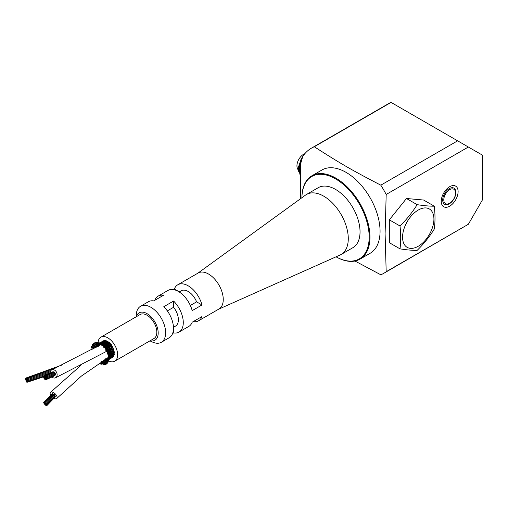 <?xml version="1.0" encoding="UTF-8"?>
<svg xmlns="http://www.w3.org/2000/svg" width="508" height="508" viewBox="0 0 508 508"><rect width="100%" height="100%" fill="white"/><g stroke="black" fill="none" stroke-linecap="round" stroke-linejoin="round"><path stroke-width="0.76" d="M44.729 377.336A0.432 0.324 65.6 0 1 44.844 378.117A0.432 0.324 65.6 0 1 44.488 377.33A0.432 0.324 65.6 0 1 44.729 377.336M26.791 381.552L26.924 382.34L26.791 381.552M27.21 380.752L27.343 381.533L27.21 380.752M25.952 380.651L26.086 381.438L25.952 380.651M26.791 379.044L26.924 379.832L26.791 379.044M27.241 380.149A333.724 192.672 180 0 1 26.918 380.251L26.734 380.6L26.607 379.813L26.918 380.251M27.095 381.286A333.724 192.672 180 0 1 26.918 381.337L26.607 380.536L26.918 381.337M26.556 380.949L26.372 381.298L26.238 380.511L26.556 380.949M26.372 381.298L26.505 382.08L26.372 381.298M26.187 380.555L25.876 379.755L26.187 380.555M25.825 380.168L25.514 379.73L25.825 380.168M26.01 379.819L25.876 379.031L26.01 379.819M25.825 379.082L25.514 378.282L25.825 379.082M26.575 379.057A332.569 192.005 180 0 1 26.372 379.127L26.238 378.339L26.372 379.127M26.187 380.194L26.372 379.851L26.505 380.632L26.187 380.194M25.533 378.949L25.66 379.73L25.533 378.949M25.952 378.142L26.086 378.93L25.952 378.142M136.081 316.859L136.309 314.211A20.784 12.002 60 0 1 140.551 306.28A20.784 12.002 60 0 1 156.566 311.849A20.784 12.002 60 0 1 165.64 332.765A20.784 12.002 60 0 1 161.334 342.284L169.177 337.757A20.784 12.002 60 0 0 163.798 306.699L173.596 301.041A20.784 12.002 60 0 1 178.975 332.099L188.773 326.441A20.784 12.002 60 0 0 192.195 322.212L201.994 316.554A20.784 12.002 60 0 1 198.571 320.783A20.784 12.002 60 0 1 193.192 321.634M173.361 289.592L174.365 289.014A20.784 12.002 60 0 1 177.781 284.785L198.164 273.018A20.784 12.002 60 0 1 218.948 285.013A20.784 12.002 60 0 1 218.948 309.016L198.571 320.783M154.762 300.33A20.784 12.002 60 0 1 158.185 296.094A20.784 12.002 60 0 1 163.563 295.25L153.765 300.907A20.784 12.002 60 0 0 148.387 301.752L140.551 306.28M161.334 342.284A20.784 12.002 60 0 1 152.343 341.986L149.936 340.862M178.975 332.099A20.784 12.002 60 0 1 173.596 332.943L172.593 333.521M177.781 284.785A20.784 12.002 60 0 1 201.994 304.965L192.195 310.623A20.784 12.002 60 0 0 167.983 290.436L158.185 296.094M173.596 301.041L173.596 307.276A13.856 8.001 60 0 1 175.508 326.098L173.457 327.285M173.596 327.203L173.596 332.943M167.335 310.89L173.596 307.276M179.197 291.967L181.248 290.786A13.856 8.001 60 0 1 196.596 301.847L201.994 304.965M174.365 289.014L179.337 291.884M196.596 301.847L190.329 305.467M150.158 340.735A15.799 9.119 -120 0 0 158.191 332.994A15.799 9.119 -120 0 0 148.609 314.687A15.799 9.119 -120 0 0 136.303 316.732M98.057 342.69A13.856 8.001 60 0 1 100.901 337.172L140.094 314.541A13.856 8.001 60 0 1 147.022 315.227A13.856 8.001 60 0 1 156.077 327.438A13.856 8.001 60 0 1 153.949 338.544L114.757 361.169A13.856 8.001 60 0 1 108.553 360.877M100.901 337.172A13.856 8.001 60 0 1 107.829 337.858A13.856 8.001 60 0 1 116.884 350.069A13.856 8.001 60 0 1 114.757 361.169M106.509 341.001L107.404 341.217L107.182 341.662M107.334 341.681L106.553 341.89L106.623 341.42L106.064 341.236L106.166 340.76L106.724 340.944M104.413 340.627L105.359 340.57L105.302 341.16M104.267 340.703L104.686 340.493M102.673 341.084L103.226 340.671L103.708 340.97M112.871 356.845L112.89 357.403M113.773 356.229L113.481 356.565M113.538 355.746L113.557 355.302L114.027 356.057L113.525 356.4M114.402 354.241L114.281 354.819L113.817 354.667L114.033 354L114.065 354.508L113.481 354.546L113.443 354.038M114.008 353.485L114.573 354.07L114.243 354.4M114.364 351.796L114.503 352.533L113.817 352.336L114.033 351.701L114.065 352.069L113.481 352.184L113.443 351.822M113.906 351.187L114.116 351.58M113.64 349.136L114.046 349.91L113.208 349.764M113.208 348.691L113.481 349.028M111.989 346.24L112.979 347.212L112.046 347.199L112.249 346.621L111.722 346.926M110.738 344.113L111.404 344.71L110.934 344.754M110.357 344.075L110.179 343.548L110.776 344.113M108.693 342.208L109.487 342.646L109.118 342.9M106.324 342.411L108.083 342.405L108.204 341.814L108.82 342.195M107.264 341.7A8.788 5.074 60 0 1 108.128 342.176M105.347 341.16A8.788 5.074 60 0 1 105.74 341.211M113.678 354.965A8.788 5.074 60 0 1 113.525 355.327M114.033 352.406A8.788 5.074 60 0 1 114.014 353.397M113.608 349.872A8.788 5.074 60 0 1 113.881 351.041M112.579 347.294A8.788 5.074 60 0 1 113.132 348.488M111.074 344.926A8.788 5.074 60 0 1 111.83 345.992M109.239 342.995A8.788 5.074 60 0 1 110.109 343.814M100.59 344.43L100.241 344.151M99.695 344.545L100.127 344.78M98.787 345.713L97.993 345.319M112.211 357.295L112.166 357.715L112.884 357.403M113.557 355.302L112.897 355.752L113.411 356.457L113.417 355.829M114.065 353.346L113.5 353.917L114.065 354.508M113.944 350.952L113.481 351.606L114.065 352.069M113.195 348.355L112.846 349.053L113.411 349.364L112.846 349.574M111.646 346.5L112.166 346.666M110.179 343.548L110.007 344.214L110.636 344.341L109.988 344.621M108.223 342.252L108.744 342.538L108.439 342.322L108.045 342.767L108.344 342.983M106.324 341.103L106.75 341.389L106.324 341.103L106.001 341.586L106.42 341.871M104.819 341.166L104.311 340.697L104.858 341.001M102.984 341.319L102.597 341.141L101.835 342.303L101.378 344.335M99.765 344.094L99.352 344.583M98.133 345.415L97.625 345.827M96.476 346.812L96.393 347.18M99.416 363.131L99.079 363.277M101.994 363.201L101.486 363.074L101.46 363.525M101.994 361.398L103.778 360.959M103.67 362.356L104.045 362.496L103.67 362.356L103.664 360.343M101.441 363.703L101.759 363.842L101.663 363.068L101.943 363.836M100.622 364.02L100.654 363.576L101.105 364.338L100.622 364.02M101.454 364.014L102.07 364.446L101.454 364.014M103.88 364.198L104.273 364.35L103.88 364.198L103.994 363.544L104.394 363.69L103.88 363.588L103.88 364.02M103.854 361.696L104.235 361.829L103.854 361.696L104.388 363.607M103.994 363.544L104.54 364.738L103.924 364.534L104.54 364.731M103.257 364.827L103.188 364.28L103.696 364.998L103.257 364.827M103.969 360.159L104.235 361.798M105.613 360.013L105.62 359.67M104.197 360.185L103.835 360.07M106.413 363.791L105.956 363.633L105.975 363.023L106.432 363.15L105.975 363.023L105.931 363.449M105.81 361.677L106.331 362.414M107.429 362.026L107.41 361.569L107.918 361.652L107.385 361.785L107.328 360.261M105.975 363.023L106.597 363.963L105.994 363.83L106.597 363.963M105.575 364.547L105.391 363.925L105.943 364.592L105.575 364.547M105.772 360.464L106.229 361.048M107.328 360.204L107.417 359.537M106.236 359.448L105.823 359.334L106.223 360.737M107.575 359.283L107.569 358.807M107.366 360.775L107.69 360.82M109.48 359.01L108.814 360.039M109.169 359.137L108.915 359.734L108.426 359.613M108.21 359.213L108.909 359.74M107.41 361.569L108.001 362.007M107.34 363.201L107.048 362.547L107.34 363.201M107.486 362.223L108.045 362.236L107.486 362.223M107.423 360.032L107.759 360.153M108.02 359.423L107.544 359.315L107.918 359.531M108.191 358.692L107.74 358.585L108.134 358.927M107.766 358.527L107.994 357.822L108.382 358.248M108.312 357.81L107.779 358.038M106.305 358.731L106.248 359.613M108.598 360.775L108.782 359.797L108.261 359.766L108.788 359.785L108.699 359.327L108.166 359.315L107.982 360.28L108.598 360.775L107.982 360.274M110.134 357.702L109.036 357.334M109.118 357.359L108.788 357.175M108.248 359.778L108.185 359.226L108.68 359.956L108.248 359.778M110.369 357.657L109.22 359.016M110.731 357.791L110.192 357.721M110.903 357.753L109.544 358.908M109.747 358.927L111.512 357.759L110.782 357.797M112.09 357.74L111.404 357.803M108.648 356.368L109.258 356.743M108.661 357.01L108.699 356.413M109.652 355.124L109.868 354.844L108.623 354.47M108.845 354.533L108.96 354.197L107.613 353.663M108.452 356.235L108.788 356.73L108.248 356.787M108.788 356.73L108.204 356.749L108.375 356.152L108.191 356.743M108.617 357.943L108.115 357.346L108.617 357.943M109.137 356.654L109.868 357.422L109.811 356.946M112.16 356.241L110.153 355.416M110.071 356.953L110.388 357.607L110.357 357.06M110.738 357.092L110.934 357.715L110.934 357.111M111.442 357.213L111.512 357.759L111.55 357.099M107.944 353.72L107.956 353.212L109.811 354.508M109.08 352.4L109.176 351.993L108.547 352.101L108.35 353.917M107.874 351.53L107.874 351.104L107.309 351.307L107.379 353.2M107.588 352.958L107.969 353.358L107.391 353.435L107.429 354.038L108.058 354.336L107.429 354.038M107.34 353.403L107.436 352.755L107.34 353.403M110.192 353.085L110.388 352.743L108.89 352.355M109.804 354.508L110.725 355.365L110.674 354.952M111.36 353.676L111.576 353.397L110.954 353.155M110.642 354.933L111.576 355.803L111.538 355.308M113.424 354.533L112.198 354.051L112.154 353.619M111.468 355.276L112.452 356.165L112.439 355.6L112.452 356.165M106.293 348.64L106.432 349.974L107.874 351.003M106.489 350.399L106.413 349.987L105.975 350.241M107.893 349.637L107.861 349.148L107.423 349.409M106.305 348.488L106.178 348.171L105.715 348.539L105.886 349.999M106.597 351.066L105.994 350.685L106.597 351.066M105.766 350.095L105.74 349.377L105.766 350.095M107.925 351.009L109.157 351.809M109.353 350.457L109.423 349.993L108.795 350.228L108.585 351.771M109.22 351.828L111.576 353.397L111.601 353.066L112.42 353.416L112.782 353.981L112.744 353.549L112.782 353.981M110.839 351.142L110.934 350.736L110.376 350.939M113.303 352.158L112.204 351.752L112.452 351.422L111.881 351.58M113.221 351.98L112.42 353.416M104.445 347.377L104.045 345.681L103.829 347.11M106.216 347.116L106.058 346.596L105.645 347.085L103.981 346.348M104.159 346.85L103.918 347.421L103.416 347.085L103.473 346.392L103.416 347.085M104.546 347.84L103.937 347.599L104.546 347.84M106.274 348.151L107.918 349.123M107.982 347.929L107.918 347.383L107.398 347.802L105.956 347.218M107.785 347.955L109.093 348.444L108.858 349.822L109.449 349.879M109.671 348.615L109.709 348.088L109.201 348.38M109.544 348.602L110.808 349.034L110.35 350.463L112.452 351.422M111.354 349.206L111.512 348.742L110.973 348.996M113.201 349.764L113.411 349.364M102.057 345.205L101.454 345.053L102.057 345.205L101.994 344.799M103.638 345.84L104.235 345.827L104.184 345.186M104.197 345.072L103.937 344.57L103.581 345.008L103.638 345.834M101.975 344.526L101.676 343.878L101.987 344.145M101.365 344.227L101.403 344.78L101.759 344.564L101.448 345.002L101.759 344.564M101.13 344.824L100.863 344.094L101.13 344.824M106.216 345.738L106.013 345.167L105.594 345.656L105.601 346.666L106.204 346.704M107.417 347.364L108.026 347.415M108.134 346.297L108.02 345.7L107.575 346.081M107.969 346.342L109.442 346.672L109.176 347.967L109.779 348.043M110.046 346.78L110.046 346.196L109.557 346.539M109.95 346.78L111.442 347.085L110.96 348.526L111.55 348.621M100.565 344.259L99.301 343.833L99.117 343.033L99.212 343.808M102 344.297L101.702 343.281L102.089 343.567M99.625 343.205L99.314 342.944L99.085 343.433M99.2 342.957L98.165 342.703L98.292 343.484L98.165 342.703M99.117 343.033L98.869 343.497L99.117 343.033L101.606 343.846M99.358 343.37L99.295 343.833L98.908 343.04L99.358 343.37M104.197 344.792L103.911 343.567L103.575 344.729L104.197 344.786M105.607 345.269L106.248 345.256L106.305 344.354L106.045 343.814L105.664 344.259L105.607 345.262M107.709 344.602L107.569 345.719L108.248 345.688L108.407 344.507L108.191 344.037L107.766 344.456M109.855 344.811L109.55 346.126L110.166 346.227M110.496 344.881L110.452 344.24M96.501 343.09L97.053 343.11L96.628 342.455L96.45 343.052L96.628 342.455M99.873 343.027L99.219 342.951L99.733 343.243M96.888 343.338L97.549 343.77L97.669 343.465M96.063 342.944L95.637 342.36L96.063 342.944M102.216 343.338L101.803 342.735L102.26 343.033M104.305 343.281L103.962 342.614L103.657 343.046L103.6 343.719L104.248 343.814M105.683 343.935L106.343 343.954L106.14 342.481L105.797 343.186L104.286 343.325M106.147 344.545C107.34 344.684 107.372 344.57 106.236 344.208C107.372 344.57 107.34 344.684 106.147 344.545M107.982 342.938L107.785 344.087L108.191 344.037M108.642 343.014L108.439 342.322M94.463 343.084L94.348 343.548L94.907 343.853L94.755 343.16M97.549 343.77L97.714 343.281L97.307 343.694M97.352 343.725L98.215 344.094L98.285 343.738M95.383 344.405L95.993 344.665L95.771 343.967M94.907 343.853L94.513 343.681M94.412 342.849L94.221 343.427L94.412 342.849M93.98 343.56L93.834 343.903L93.536 343.097L93.98 343.56M100.133 342.824L99.53 342.862L100 343.046M102.419 342.678L101.981 342.214L102.502 342.513M95.993 344.665L96.107 344.208L95.599 344.557M92.843 345.078L92.907 344.659L92.843 345.078L93.466 345.313L93.186 344.621M96.361 345.091L97.022 345.307L96.596 344.526M94.329 346.183L94.399 345.783L94.329 346.183L94.996 346.354L94.698 345.707M93.466 345.313L92.996 345.167M92.64 344.189L92.577 344.869L92.64 344.189M98.215 344.094L98.368 343.611L97.974 344.056M98.025 344.087L98.901 344.348L98.901 343.916M100.254 342.817L102.21 341.7M102.673 342.024L102.235 341.687L102.826 341.986M92.494 345.167L92.424 345.637L92.056 344.837L92.494 345.167M105.385 341.141L104.762 341.281M104.089 341.668L104.565 341.967L104.089 341.668L104.362 342.976M106.236 341.973L104.489 342.335M97.022 345.307L97.13 344.869L96.622 345.25M94.996 346.354L95.072 345.954L94.907 346.456L94.526 346.272M97.333 345.669L98.025 345.827L97.707 345.173M94.672 346.418L96.158 347.193M96.393 347.066L95.098 345.973M99.047 343.878L98.647 344.341M98.946 344.335L99.632 344.545L99.536 344.037M92.761 347.212L92.71 347.561L92.304 346.926M92.05 347.44L92.088 347.091L92.71 347.561L92.196 347.491M91.592 346.469L91.662 347.212L91.592 346.469M91.732 347.612L91.77 348.183L91.332 347.415L91.732 347.612M91.288 349.898L91.364 349.447L91.732 349.656M103.823 342.075L103.702 342.76L104.369 342.894M104.045 344.335L105.721 344.5M105.982 341.649L105.829 342.608L106.496 342.729L106.14 342.481M106.42 343.167C108.566 343.09 108.585 342.97 106.47 342.798M107.175 341.725A4.381 2.527 60 0 1 108.121 342.208M109.049 343.014A4.381 2.527 60 0 1 109.855 344.056M110.477 345.281A4.381 2.527 60 0 1 110.776 346.189M110.909 346.977A4.381 2.527 60 0 1 110.808 348.291M110.509 348.933A4.381 2.527 60 0 1 110.02 349.39L107.931 350.59M50.121 373.037A4.381 3.302 65.6 0 1 51.816 369.856A4.381 3.302 65.6 0 1 54.242 369.945A4.381 3.302 65.6 0 1 57.074 373.964A4.381 3.302 65.6 0 1 55.442 377.825A4.381 3.302 65.6 0 1 53.01 377.736A4.381 3.302 65.6 0 1 51.924 377.012M55.023 374.072A0.444 0.337 65.6 0 1 55.207 374.891L46.914 378.663A0.444 0.337 65.6 0 1 46.552 377.857A0.444 0.337 65.6 0 1 46.914 378.663M54.419 375.812A0.444 0.337 65.6 0 1 54.293 375.933L45.999 379.705A0.444 0.337 65.6 0 1 45.631 378.898A0.444 0.337 65.6 0 1 45.999 379.705M45.923 376.244L45.523 376.428A0.444 0.337 65.6 0 1 45.733 377.158A0.444 0.337 65.6 0 1 46.184 377.901A0.444 0.337 65.6 0 1 45.942 377.889A0.444 0.337 65.6 0 1 46.063 378.689A0.444 0.337 65.6 0 1 45.542 378.339A0.444 0.337 65.6 0 1 44.856 378.384A0.444 0.337 65.6 0 1 45.542 378.339A0.444 0.337 65.6 0 1 45.942 377.889A0.444 0.337 65.6 0 1 45.733 377.158A0.444 0.337 65.6 0 1 45.396 377.215A0.444 0.337 65.6 0 1 45.269 378.003A0.444 0.337 65.6 0 1 45.396 377.215A0.444 0.337 65.6 0 1 45.523 376.428A0.444 0.337 65.6 0 1 45.403 375.628L53.696 371.856A0.444 0.337 65.6 0 1 54.223 372.453M54.985 374.993A0.444 0.337 65.6 0 1 54.896 375.596L46.603 379.362A0.444 0.337 65.6 0 1 46.234 378.555A0.444 0.337 65.6 0 1 46.603 379.362M46.488 376.98L54.781 373.209A0.444 0.337 65.6 0 1 55.15 374.015L46.857 377.787A0.444 0.337 65.6 0 1 46.488 376.98A0.444 0.337 65.6 0 1 46.857 377.787M54.273 372.459A0.444 0.337 65.6 0 1 54.724 373.202L46.431 376.968A0.444 0.337 65.6 0 1 46.069 376.161A0.444 0.337 65.6 0 1 46.431 376.968M52.87 371.812A0.444 0.337 65.6 0 1 53.429 371.977M109.43 350.609A4.381 2.527 60 0 1 110.039 351.523M50.705 395.268A4.381 2.223 44 0 1 50.476 392.379A4.381 2.223 44 0 1 53.01 392.335A4.381 2.223 44 0 1 56.426 395.37A4.381 2.223 44 0 1 56.775 398.462A4.381 2.223 44 0 1 53.88 398.335M54.953 395.719L55.347 396.342L47.053 404.927L46.412 404.311L47.053 404.927M45.498 402.927L53.791 394.335L54.381 394.621L46.133 403.543L45.498 402.927L46.133 403.543M55.194 396.494L55.283 396.888L46.99 405.473L45.733 404.609L45.523 404.952L45.015 403.701L46.99 405.473M54.439 395.351L55.029 395.637L46.736 404.222L46.145 403.936L45.942 404.273L45.555 403.657L46.736 404.222M45.396 402.812L45.269 403.695L44.761 402.45L53.061 393.865L53.734 394.399M43.675 402.546L45.002 403.72L43.675 402.546L52.184 393.941M44.101 402.317L44.736 402.933L44.101 402.317L52.394 393.725L52.953 393.973M197.853 273.196L305.454 195.142A34.646 20.003 60 0 1 306.464 194.488A34.646 20.003 60 0 1 323.786 196.202A34.646 20.003 60 0 1 346.418 226.733A34.646 20.003 60 0 1 341.109 254.489A34.646 20.003 60 0 1 340.036 255.035L218.637 309.201M341.109 254.489L352.863 247.701A34.646 20.003 -120 0 0 352.87 207.702A34.646 20.003 -120 0 0 318.224 187.7L306.464 194.488M301.923 197.707A47.555 27.457 60 0 1 335.712 178.968A47.555 27.457 60 0 1 369.17 236.925A47.555 27.457 60 0 1 336.048 256.819A48.114 27.775 -120 0 0 359.994 259.144A48.114 27.775 -120 0 0 369.957 237.115A48.114 27.775 -120 0 0 348.958 188.697A48.114 27.775 -120 0 0 311.88 175.806A48.114 27.775 -120 0 0 301.917 197.707M311.88 175.806L321.996 169.97A48.114 27.775 60 0 1 359.067 182.861A48.114 27.775 60 0 1 380.067 231.28A48.114 27.775 60 0 1 370.103 253.301L359.994 259.144M300.52 198.723L300.749 160.033A72.276 41.732 60 0 1 311.404 148.177A72.276 41.732 60 0 1 314.281 146.761C341.357 164.09 350.799 169.539 380.81 185.172A72.276 41.732 60 0 1 386.188 194.462L385.096 233.712L386.188 271.704A72.276 41.732 60 0 1 383.686 273.368A72.276 41.732 60 0 1 380.81 274.784L354.978 261.023M386.188 271.704L468.357 224.263L383.686 273.368M311.404 148.177L390.881 102.292L482.6 155.245L482.6 199.6L468.357 224.263M468.357 147.022L386.188 194.462M449.675 186.703A11.919 6.883 -60 0 1 456.978 197.085A11.919 6.883 -60 0 1 442.379 205.511A11.919 6.883 -60 0 1 449.675 186.703M449.675 189.643A8.312 4.801 120 0 0 443.979 198.056A8.312 4.801 120 0 0 446.881 204.019A8.312 4.801 120 0 0 453.835 198.831A8.312 4.801 120 0 0 454.85 190.214A8.312 4.801 120 0 0 449.675 189.643M391.096 102.413L314.281 146.761M380.81 185.172L457.625 140.824M44.063 377.444A0.444 0.337 65.6 0 1 44.183 378.238A0.444 0.337 65.6 0 1 43.815 377.431A0.444 0.337 65.6 0 1 44.063 377.444M44.482 378.257A0.444 0.337 65.6 0 1 44.602 379.057A0.444 0.337 65.6 0 1 44.234 378.25A0.444 0.337 65.6 0 1 44.482 378.257M45.148 378.79A0.444 0.337 65.6 0 1 45.269 379.59A0.444 0.337 65.6 0 1 44.901 378.784A0.444 0.337 65.6 0 1 45.148 378.79M46.469 378.473L46.145 378.625M46.933 377.165L46.336 377.438M45.403 375.628A0.444 0.337 65.6 0 1 45.764 376.434A0.444 0.337 65.6 0 1 45.523 376.428M45.123 376.879A0.444 0.337 65.6 0 1 44.52 377.133A0.444 0.337 65.6 0 1 44.609 376.53A0.444 0.337 65.6 0 1 45.123 376.879M45.314 376.231L44.717 376.504M44.52 376.593A0.444 0.337 65.6 0 1 44.063 375.856A0.444 0.337 65.6 0 1 44.52 376.593M43.999 376.568A0.444 0.337 65.6 0 1 44.12 377.361A0.444 0.337 65.6 0 1 43.752 376.555A0.444 0.337 65.6 0 1 43.999 376.568M44.92 375.526A0.444 0.337 65.6 0 1 45.034 376.32A0.444 0.337 65.6 0 1 44.666 375.514A0.444 0.337 65.6 0 1 44.92 375.526M46.184 405.086L46.571 405.708L46.184 405.086M43.866 403.085L44.253 403.708L43.866 403.085M45.523 404.952L45.904 405.568L45.523 404.952M44.761 402.45L45.148 403.073M44.729 403.746L45.11 404.368L44.52 404.082L44.729 403.746M44.52 404.082L43.929 403.803L44.52 404.082M44.787 404.476L45.168 405.098L44.787 404.476M434.289 229.051C429.527 236.715 423.812 243.821 417.138 250.381C412.382 250.425 406.667 249.911 399.993 248.85C400.952 241.783 400.952 234.163 399.993 225.984C406.667 219.431 412.382 212.319 417.138 204.654C423.812 205.715 429.527 206.229 434.289 206.184C435.242 214.357 435.242 221.983 434.289 229.051M418.243 246.259A22.174 12.802 120 0 0 431.819 211.264A22.174 12.802 120 0 0 404.666 226.943A22.174 12.802 120 0 0 418.243 246.259M299.155 171.132L300.418 175.381M300.653 163.278L299.93 165.265L299.174 171.12L300.425 175.171M300.495 170.491A9.366 5.41 -60 0 1 299.149 170.193M298.787 170.002A9.366 5.41 -60 0 1 298.31 169.634M301.212 159.112L298.26 167.608L298.869 171.856L297.377 168.243A9.366 5.41 -60 0 1 298.494 159.95A9.366 5.41 -60 0 1 304.832 153.708M298.869 171.856L299.187 172.517M299.403 172.885L300.438 174.073M300.425 175.07L300.12 174.644M299.822 174.225L299.307 165.157L300.704 161.379M399.993 248.85L389.338 242.697L389.338 219.837L406.483 198.501L417.138 204.654M389.338 219.837L399.993 225.984M406.483 198.501L423.634 200.038L434.289 206.184M302.482 157.334L298.799 170.244M299.18 171.475L300.444 173.38M299.18 169.297L300.45 173.057M449.301 188.608A9.315 5.378 -60 0 1 455.003 196.723A9.315 5.378 -60 0 1 443.592 203.308A9.315 5.378 -60 0 1 449.301 188.608M26.924 382.34L43.586 376.796M27.343 381.533L43.917 376.028M26.924 379.832L50.254 371.856M26.664 378.981L50.775 370.713M50.241 371.894L26.968 379.844M50.121 372.885L27.229 380.689M43.618 376.695L27.229 382.137M56.426 367.728L26.238 378.339M25.819 378.079L62.522 364.82M100.851 344.945L100.209 344.811M98.552 345.592L98.997 345.065M111.646 346.507L111.9 345.802M104.153 340.817L104.267 340.474M99.422 344.608L100 344.767M97.739 345.916L98.45 346.272M101.397 363.296L101.365 361.588M101.994 361.385L102.006 363.023M103.911 362.642L101.937 363.842M103.721 361.715L101.841 362.858M101.581 364.052L101.098 364.338M101.486 363.074L100.654 363.569M102.025 363.62L102.07 364.452M103.823 363.83L103.67 362.407M105.962 361.366L104.172 362.477M105.689 360.49L103.988 361.55M106.102 362.579L104.388 364.306M105.74 361.715L104.102 363.36M104.165 364.528L103.696 364.998M103.88 363.588L103.188 364.28M105.899 360.21L104.083 360.858M105.721 359.34L104.699 359.708M105.721 362.248L105.893 363.322M107.391 360.058L105.886 361.569M107.048 362.807L106.528 363.645M107.347 360.807L106.026 362.896M106.362 363.912L105.95 364.585M105.918 363.08L105.391 363.931M105.613 361.017L105.683 361.937M107.506 359.334L105.867 360.375M105.601 360.699L105.594 359.867M107.677 358.597L105.943 359.258M108.109 359.607L107.391 360.724M108.96 359.67L108.668 360.401M108.464 360.928L108.02 362.102M108.064 359.855L107.429 361.512M107.956 362.274L107.639 363.131M107.398 361.601L107.042 362.547M108.134 359.308L107.461 359.988M108.261 358.845L107.601 359.27M107.423 359.474L107.531 358.908M108.363 358.33L107.817 358.546M107.728 358.159L107.575 358.731M107.182 357.969L107.918 357.822M106.293 358.991L106.966 358.87M108.001 357.327L107.798 357.943M109.849 357.486L108.966 359.645M109.328 357.219L108.788 359.772M108.452 357.918L108.229 359.188M109.741 358.934L109.15 359.512M112.147 357.727L110.065 358.597M108.42 356.934L108.877 357.245M109.861 354.984L109.36 357.073M109.188 354.698L108.718 356.705M108.972 354.349L108.801 356.667M108.331 354.165L108.166 356.406M108.788 356.813L108.744 357.746M108.16 356.553L108.115 357.346M110.7 355.492L109.899 357.359M109.938 355.302L109.576 356.14M111.538 355.898L110.433 357.556M112.408 356.241L110.979 357.676M113.36 356.508L111.557 357.734M109.207 352.228L108.998 354.101M107.931 351.345L107.988 353.282M108.001 353.517L108.058 354.336M107.772 353.054L107.436 352.749M110.395 352.952L109.918 354.743M109.696 352.743L109.252 354.457M110.166 355.429L109.715 355.181M111.557 353.581L110.801 355.27M110.833 353.282L110.122 354.882M112.738 354.14L111.665 355.708M112.001 353.746L110.992 355.232M114.008 354.635L112.56 356.089M113.265 354.152L111.906 355.517M112.23 356.273L112.992 356.476M113.036 355.733L112.325 355.556M113.221 356.533L113.582 356.603M107.321 351.32L106.14 350.437M107.956 349.472L107.931 351.028M105.994 348.717L107.315 349.466L107.309 350.99M106.502 350.228L106.604 350.882M105.601 350.012L105.988 350.679M106.248 349.79L105.734 349.377M108.572 352.158L107.588 351.511M109.48 350.298L109.252 351.885M110.954 351.015L110.49 352.622M110.23 350.882L109.791 352.412M110.103 353.054L110.922 353.473M112.446 351.676L111.697 353.27M111.677 351.453L110.979 352.971M111.296 353.651L112.122 354.025M114.027 352.279L112.935 353.854M113.69 353.885L112.801 353.568M106.001 347.993L104.35 346.977M105.721 348.551L104.115 347.548M106.229 347.002L106.28 348.171M105.613 347.034L105.683 348.209M104.438 347.281L104.534 347.726M104.153 346.85L103.467 346.392M108.045 347.777L107.969 349.091L109.144 349.682M107.391 347.79L107.328 349.085M108.801 350.241L107.652 349.65M109.791 348.463L109.544 349.885L110.617 350.361M109.195 350.431L110.255 350.926M111.557 349.091L111.081 350.603M111.728 351.561L110.687 351.123M113.417 349.682L112.636 351.269M112.598 349.548L111.868 351.053M113.69 351.555L112.586 351.161M103.918 345.586L101.822 344.583M103.753 346.24L101.733 345.262M101.994 344.443L102 344.862M101.689 344.519L100.863 344.094M101.6 345.199L100.895 344.837M105.874 346.45L104.146 345.694M106.229 345.65L106.223 346.64M107.677 347.18L106.185 346.583M108.191 346.164L108.077 347.345L109.423 347.828M107.518 346.196L107.417 347.358M110.166 346.64L109.887 347.986L111.189 348.412M112.243 347.085L111.722 348.59L113.049 348.971M112.624 349.593L111.328 349.199M99.2 343.802L98.285 343.484M103.81 344.507L101.752 343.891M103.721 345.224L101.752 344.634M105.835 345.059L104.051 344.576M105.67 345.764L103.962 345.294M107.791 345.542L106.172 345.142M107.55 346.24L106.001 345.853M109.766 345.986L108.217 345.643M110.611 344.748L110.287 346.1M111.843 346.392L110.28 346.088M99.301 342.944L98.527 342.83M97.961 342.741L96.723 342.544M98.698 343.624L96.939 343.345M96.545 342.513L95.644 342.36M96.85 343.332L95.853 343.16M101.638 343.268L99.327 342.951M103.575 344.278L102.667 344.17M101.778 343.281L103.791 343.522M104.038 343.548L105.874 343.738M104.318 343.23L104.242 343.853M106.451 344.576L107.772 344.697M106.216 343.77L107.969 343.922M108.699 342.906L108.483 344.056M110.179 344.081L108.42 343.96M109.887 344.849L108.217 344.729M111.22 344.932L110.439 344.888M95.631 343.027L94.647 343.059M97.511 343.776L95.04 343.865M95.447 344.456L94.609 343.776M94.761 343.16L94.405 342.843M94.329 343.071L93.536 343.097M94.831 343.872L93.828 343.903M99.574 342.856L98.908 342.887M98.933 343.713L97.606 343.77M99.587 342.856L101.752 342.729M109.341 342.989L108.547 343.059M95.358 343.96L93.002 344.583M95.923 344.71L93.675 345.3M96.463 345.167L95.701 344.646M94.285 346.158L93.135 345.313M94.723 345.726L93.605 344.938M93.237 344.659L92.704 344.233M98.177 344.106L96.12 344.653M101.937 342.214L99.524 342.856M99.2 343.84L98.279 344.081M92.697 344.665L92.056 344.837M93.37 345.383L92.424 345.637M104 341.668L102.038 342.189M104.083 341.046L103.88 341.808M104.75 341.382L104.546 342.081M106.185 341.09L104.203 341.617M96.336 344.691L94.475 345.681M96.958 345.364L95.187 346.31M97.714 345.173L97.009 344.78M97.447 345.757L96.73 345.332M98.863 344.373L97.149 345.269M99.244 344.557L98.704 344.373M98.971 344.316L99.67 343.96M94.202 345.834L92.177 346.939M94.913 346.456L92.983 347.51M93.847 348.564L92.386 347.682M94.329 348.12L92.92 347.288M92.412 346.977L91.713 346.52M91.821 347.142L91.332 347.415M92.621 347.713L91.77 348.183M104.242 340.709L102.279 341.662M97.307 345.326L95.834 346.577M97.968 345.916L96.571 347.097M99.587 344.589L98.152 345.764M100.165 344.126L99.708 344.494M100.781 342.525L102.584 341.154M92.373 349.891L91.529 349.479M95.593 346.786L94.088 348.12M101.873 342.722L103.854 342.595M104.083 342.576L105.982 342.436M106.509 342.665L106.68 341.738M105.683 343.929L105.778 343.008M100.686 344.64L51.816 369.856M107.023 351.111L55.442 377.825M105.651 358.743L105.607 359.537M109.36 356.921L108.769 357.27M108.179 357.613L81.451 376.022L56.775 398.462M80.829 365.423L50.476 392.379M105.651 344.361L106.28 343.999M44.545 378.073L44.183 378.238M44.577 378.092L44.234 378.25M46.107 378.682L45.631 378.898M54.362 372.396L46.069 376.161M45.745 378.638L45.39 378.803M46.539 377.736L46.184 377.901M46.152 376.942L45.815 377.095M45.034 376.32L44.609 376.53M44.539 375.641L44.063 375.856M44.545 377.171L44.12 377.361M52.959 371.742L44.666 375.514M54.394 395.021L46.101 403.606M300.457 172.872L299.187 169.151"/></g></svg>
